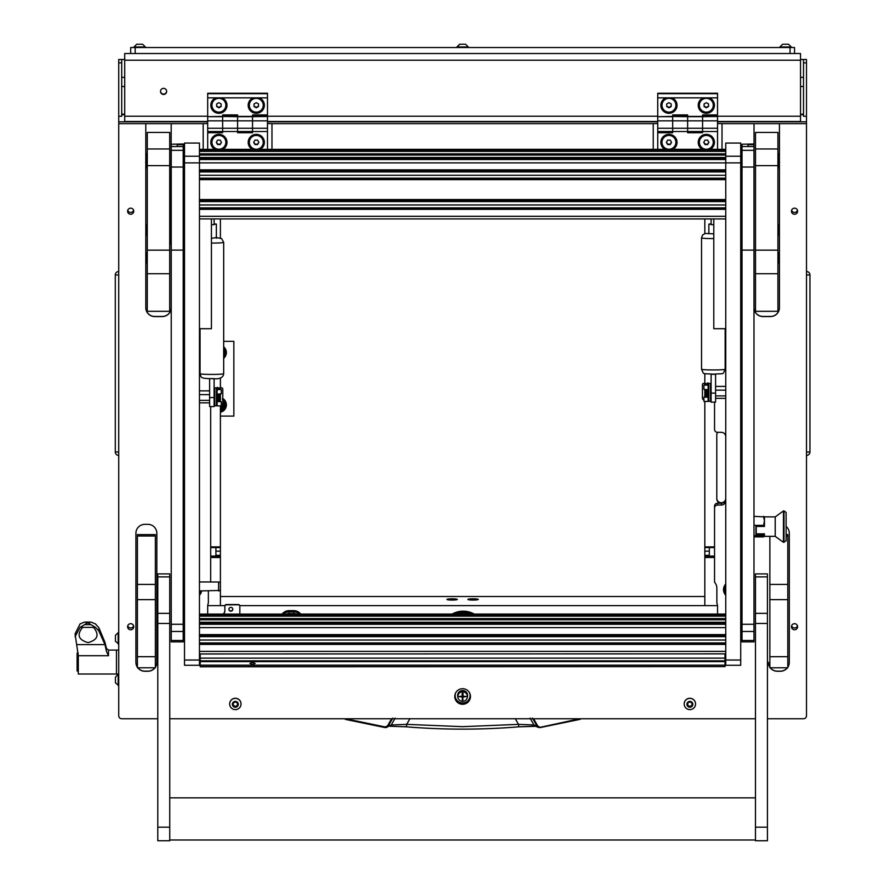 <?xml version="1.0" encoding="UTF-8"?>
<svg xmlns="http://www.w3.org/2000/svg" width="885" height="885" viewBox="0 0 885 885"><rect width="100%" height="100%" fill="white"/><g stroke="black" fill="none" stroke-linecap="round" stroke-linejoin="round"><path stroke-width="1.33" d="M163.581 94.441A3.064 3.042 180 0 0 166.645 91.398A3.064 3.042 180 0 0 163.581 88.356A3.064 3.042 180 0 0 160.517 91.398A3.064 3.042 180 0 0 163.581 94.441M160.517 91.21A3.064 3.042 180 0 0 163.581 94.076A3.064 3.042 180 0 0 166.634 91.21M800.516 59.505L806.5 59.505L806.5 121.831L717.536 121.831M803.503 59.505L803.503 116.278L806.5 116.278M702.579 116.234L800.516 116.234L800.516 60.224L124.708 60.224L124.708 116.234L207.687 116.234M124.708 60.224L124.708 53.52L800.516 53.52L800.516 60.224M124.708 59.505L118.723 59.505L121.71 59.505L121.71 116.278L118.723 116.278L118.723 59.505M207.687 121.831L118.723 121.831L118.723 116.278M121.71 113.988L124.708 114.353M121.71 114.619A5.985 0.73 0 0 0 124.708 114.718M800.516 114.353L803.503 113.988M800.516 114.718A5.985 0.73 0 0 0 803.503 114.619M800.516 116.234L800.516 121.488L717.536 121.488M207.687 121.488L124.708 121.488L124.708 116.234M806.5 454.934L806.5 271.994M806.5 274.958L809.941 274.958A3.44 3.44 179.8 0 0 807.009 271.551A3.44 3.44 0 0 1 809.941 274.958L809.941 451.981A3.44 3.44 0 0 1 807.009 455.377M809.941 436.482L809.941 430.84M118.723 271.994L118.723 454.934M118.723 274.958L115.282 274.958A3.44 3.44 0 0 1 118.203 271.551A3.44 3.44 0 0 0 115.282 274.958L115.282 451.981A3.44 3.44 -0.2 0 0 118.203 455.377M223.684 341.344L233.85 341.344L233.85 416.094L220.398 416.094M130.681 53.52L130.681 47.536L135.173 47.536L135.173 53.52M790.051 53.52L790.051 47.536L794.542 47.536L794.542 53.52M790.051 47.536L135.173 47.536M532.438 718.122L537.051 726.131L533.943 724.97L518.499 724.361L515.225 718.609M530.082 718.122L533.943 724.97L535.624 726.319L518.853 726.828L518.499 724.361L462.612 726.662L406.713 724.361L406.348 726.795L389.92 726.209M391.624 718.753L387.519 725.866L385.196 726.95L345.46 718.753L345.327 719.383L385.063 727.581L387.608 726.839L388.172 726.131L387.519 725.866M535.381 726.242L538.998 727.558L537.051 726.131L537.693 725.866L533.6 718.753M581.157 718.753L579.896 719.383L581.157 718.753M579.764 718.753L579.896 719.383L540.16 727.581L537.693 725.866M345.327 719.383L386.225 727.558L391.281 724.97L388.172 726.131L392.785 718.122M579.896 719.383L538.998 727.558L579.73 718.753M518.864 726.795L535.303 726.209M395.13 718.122L391.281 724.97L406.713 724.361L409.987 718.609M518.853 726.828C481.351 729.893 443.861 729.893 406.37 726.828L406.348 726.795M75.059 636.68L80.081 627.376L87.77 622.73L84.551 622.078L80.081 623.914L75.059 633.87L78.3 655.719L78.3 674.016L116.477 674.016L116.477 650.088L116.477 674.016L118.723 674.016M106.454 648.439L104.983 642.388L98.91 627.852L95.458 623.914L90.989 622.078L87.77 622.73L95.458 627.376L98.91 631.06L104.983 644.612L106.454 651.36L108.512 655.719L78.3 655.719M84.551 622.078L90.989 622.078L84.551 622.078M80.081 627.376L95.458 627.376M82.604 627.376C76.564 634.822 78.389 639.899 88.069 642.621C97.748 639.921 99.574 634.833 93.544 627.376M78.3 671.018L77.106 671.018L77.106 653.086L78.201 653.086M115.437 677.246L115.437 682.822L118.723 685.543M118.159 685.543L118.159 674.182L115.437 677.202M115.437 682.191L115.437 681.505M115.437 679.403L115.437 680.631M118.159 643.981L118.159 632.631L115.437 635.353L115.437 641.271L118.723 643.992M115.437 639.966L115.437 638.87M115.437 637.543L115.437 636.459M140.284 44.25L137.794 44.25M136.688 44.25L133.978 46.971L145.339 46.971L142.618 44.25L136.744 44.25M220.398 407.587A3.086 3.086 0 0 0 221.881 404.069M222.423 403.648A3.739 3.739 0 0 1 220.398 408.306M222.533 410.54A6.726 6.726 0 0 0 225.62 405.208M225.62 404.567A6.726 6.726 0 0 0 222.788 399.389M222.788 398.493A7.478 7.478 0 0 1 220.398 412.211M220.398 411.448A6.726 6.726 0 0 0 221.98 410.861M225.808 352.551L224.193 355.35A5.985 5.985 0 0 0 224.193 349.752L225.808 352.551M223.684 349.354A5.753 5.753 0 0 1 223.684 355.759M222.356 398.903L223.96 401.702A5.985 5.985 0 0 0 222.788 400.33M225.808 404.887L224.193 407.675A5.985 5.985 0 0 0 224.193 402.089L225.808 404.887M220.398 410.684A5.985 5.985 0 0 0 223.96 408.073L222.356 410.861L220.398 410.861M222.788 400.639A5.753 5.753 0 0 1 220.398 410.441M223.684 357.286A6.726 6.726 0 0 0 225.62 352.872M223.684 346.809A7.478 7.478 0 0 1 223.684 358.292M225.62 352.23A6.726 6.726 0 0 0 223.684 347.827M787.174 44.25L782.926 44.25M782.606 44.25L779.884 46.971L791.245 46.971L788.524 44.25L782.661 44.25M465.045 44.25L460.742 44.25M465.565 44.25L468.287 46.971L465.565 44.25L459.647 44.25L456.925 47.536M468.287 47.536L468.287 46.971L456.925 46.971L459.647 44.25M454.757 696.484A7.854 7.788 180 0 0 462.612 704.283A7.854 7.788 180 0 0 470.455 696.484A7.854 7.788 180 0 0 462.612 688.696A7.854 7.788 180 0 0 454.757 696.484M454.779 695.942A7.854 7.788 180 0 0 462.612 703.188A7.854 7.788 180 0 0 470.444 695.942M127.617 626.735A3.064 3.042 180 0 0 130.681 629.777A3.064 3.042 180 0 0 133.746 626.735A3.064 3.042 180 0 0 130.681 623.693A3.064 3.042 180 0 0 127.617 626.735M127.761 625.828A3.064 3.042 180 0 0 133.613 625.828M127.617 211.216A3.064 3.042 180 0 0 130.681 214.258A3.064 3.042 180 0 0 133.746 211.216A3.064 3.042 180 0 0 130.681 208.174A3.064 3.042 180 0 0 127.617 211.216M127.761 210.298A3.064 3.042 180 0 0 133.613 210.298M791.467 626.735A3.064 3.042 180 0 0 794.542 629.777A3.064 3.042 180 0 0 797.606 626.735A3.064 3.042 180 0 0 794.542 623.693A3.064 3.042 180 0 0 791.467 626.735M791.61 625.828A3.064 3.042 180 0 0 797.462 625.828M791.467 211.216A3.064 3.042 180 0 0 794.542 214.258A3.064 3.042 180 0 0 797.606 211.216A3.064 3.042 180 0 0 794.542 208.174A3.064 3.042 180 0 0 791.467 211.216M791.61 210.298A3.064 3.042 180 0 0 797.462 210.298M199.457 595.24A8.219 8.164 180 0 0 201.603 590.937M725.755 584.034A8.219 8.164 180 0 0 725.755 595.24M199.457 353.347A8.219 8.164 180 0 0 200.054 352.639M725.158 352.639A8.219 8.164 180 0 0 725.755 353.347M717.536 505.047A2.987 2.965 180 0 0 714.549 508.012L714.549 506.198A2.987 2.965 0 0 1 717.536 503.222L717.536 505.047L721.275 505.047A4.48 4.447 180 0 0 725.755 500.6M717.536 614.068L717.536 606.38A8.972 8.905 0 0 0 716.861 602.995L716.861 588.193A8.972 8.905 0 0 0 714.549 582.219L714.549 508.012M208.362 590.937L208.362 602.995A8.972 8.905 0 0 0 207.687 606.38L207.687 614.068M210.674 406.569L210.674 581.998M725.755 436.781A4.48 4.447 180 0 0 721.275 432.334L717.536 432.334A2.987 2.965 180 0 1 714.549 429.369L714.549 402.122M725.755 342.141A8.219 8.164 180 0 0 725.158 342.849M200.054 342.849A8.219 8.164 180 0 0 199.457 342.141M155.351 667.279A8.972 8.905 180 0 0 156.844 662.356L156.844 533.246A8.972 8.905 180 0 0 147.883 524.34L144.886 524.34A8.972 8.905 180 0 0 135.914 533.246L135.914 662.356A8.972 8.905 180 0 0 137.407 667.279M137.783 667.788A8.972 8.905 180 0 0 144.886 671.261L147.883 671.261A8.972 8.905 180 0 0 154.986 667.788M770.238 667.788A8.972 8.905 180 0 0 777.34 671.261L780.338 671.261A8.972 8.905 180 0 0 787.44 667.788M769.861 667.168A8.972 8.905 180 0 1 768.368 662.245L768.368 662.356A8.972 8.905 180 0 0 769.861 667.279M787.805 667.279A8.972 8.905 180 0 0 789.298 662.356L789.298 533.246A8.972 8.905 180 0 0 786.123 526.442M271.949 149.322A4.48 4.447 180 0 0 271.972 148.879L271.972 123.657L653.241 123.657L653.241 148.879A4.48 4.447 180 0 0 653.263 149.322M169.71 181.436A2.611 2.589 180 0 1 171.048 181.06L171.203 123.657L203.196 123.657L203.196 148.879A4.48 4.447 180 0 0 203.218 149.322A4.48 4.447 180 0 1 203.196 148.78M183.206 181.137A3.131 3.109 0 0 1 184.511 182.852M184.511 242.545A3.131 3.109 0 0 1 183.206 244.249M171.236 244.736L171.048 244.116A2.611 2.589 0 0 1 169.71 243.74M145.782 259.349L145.782 307.67A8.972 8.905 180 0 0 154.753 316.576L162.232 316.576A8.972 8.905 180 0 0 171.203 307.67L171.203 244.736M118.723 121.831L118.723 123.657L145.782 123.657L145.782 157.309M145.782 160.24L145.782 161.335M145.782 164.256L145.782 228.54M145.782 231.472L145.782 256.429M118.723 123.657L118.723 715.777A2.987 2.965 180 0 0 121.71 718.753L157.784 718.753M169.743 718.753L755.48 718.753M767.439 718.753L803.503 718.753A2.987 2.965 180 0 0 806.5 715.777L806.5 121.831M779.431 157.309L779.431 123.657L806.5 123.657M722.016 148.78A4.48 4.447 180 0 1 721.983 149.322A4.48 4.447 180 0 0 722.016 148.879L722.016 123.657L754.02 123.657L754.02 307.67A8.972 8.905 180 0 0 762.992 316.576L770.47 316.576A8.972 8.905 180 0 0 779.431 307.67L779.431 259.349M779.431 256.429L779.431 231.472M779.431 228.54L779.431 164.256M779.431 161.335L779.431 160.24M171.203 123.657L145.782 123.657M145.782 307.56A8.972 8.905 180 0 0 154.753 316.465L162.232 316.465A8.972 8.905 180 0 0 171.203 307.56M657.732 121.831L267.491 121.831M717.536 503.222L721.275 503.222A4.48 4.447 180 0 0 725.755 498.775A4.48 4.447 180 0 1 721.275 503.222A4.48 4.447 180 0 1 716.784 498.775L716.784 434.966A4.48 4.447 180 0 1 717.658 432.334M657.732 123.546L653.241 123.657M722.016 123.657L717.536 123.546M779.431 123.657L754.02 123.657M207.687 123.546L203.196 123.657M271.972 123.657L267.491 123.546M137.872 667.788A8.972 8.905 180 0 0 144.886 671.151L147.883 671.151A8.972 8.905 180 0 0 154.897 667.788M155.351 667.168A8.972 8.905 180 0 0 156.844 662.245L156.844 533.246M135.914 533.246L135.914 662.245A8.972 8.905 180 0 0 137.407 667.168M770.326 667.788A8.972 8.905 180 0 0 777.34 671.151L780.338 671.151A8.972 8.905 180 0 0 787.351 667.788M787.805 667.168A8.972 8.905 180 0 0 789.298 662.245L789.298 533.246M754.02 307.56A8.972 8.905 180 0 0 762.992 316.465L770.47 316.465A8.972 8.905 180 0 0 779.431 307.56M169.71 181.823A2.224 2.201 0 0 1 171.048 181.37L171.236 181.37M183.206 182.133A2.224 2.201 0 0 1 183.737 183.571L183.737 241.45A2.224 2.201 0 0 1 183.206 242.899M171.236 243.663L171.048 243.663A2.224 2.201 0 0 1 169.71 243.209M183.206 242.955A2.268 2.246 180 0 0 183.781 241.45L183.781 183.571A2.268 2.246 180 0 0 183.206 182.078M171.236 181.325L171.048 181.325A2.268 2.246 180 0 0 169.71 181.768M169.71 243.264A2.268 2.246 180 0 0 171.048 243.696L171.236 243.696M169.71 242.822A1.881 1.858 0 0 0 171.048 243.386L171.048 181.79A1.881 1.858 180 0 0 169.71 182.354M478.265 599.433A5.188 0.631 -0 0 0 473.077 598.802A5.188 0.631 -0 0 0 467.888 599.433A5.188 0.631 -0 0 0 467.933 599.51A5.188 0.631 -0 0 0 473.077 600.063A5.188 0.631 -0 0 0 478.221 599.51A5.188 0.631 -0 0 0 478.265 599.433M457.335 599.433A5.188 0.631 -0 0 0 452.147 598.802A5.188 0.631 -0 0 0 446.958 599.433A5.188 0.631 -0 0 0 446.991 599.51A5.188 0.631 -0 0 0 452.147 600.063A5.188 0.631 -0 0 0 457.291 599.51A5.188 0.631 -0 0 0 457.335 599.433M704.825 596.512L220.398 596.512M714.549 557.506L704.825 557.506L704.825 605.628L717.503 605.628L239.769 605.628M224.934 605.628L207.721 605.628L220.398 605.628L220.398 590.428L218.595 590.937L218.595 581.998L208.429 581.998M704.825 557.506L704.825 556.466L714.549 556.466M714.549 547.561L704.825 547.561L704.825 556.466M704.825 547.561L704.825 546.886L714.549 546.886M704.825 218.927L704.825 233.54M704.825 373.625L704.825 383.382M704.825 401.635L704.825 546.886M709.316 547.561L709.316 556.101L714.549 556.101M716.784 498.288A4.48 4.447 180 0 0 721.275 502.735A4.48 4.447 180 0 0 725.755 498.288M210.674 546.886L220.398 546.886L220.398 406.093M220.398 387.84L220.398 378.083M220.398 238.01L220.398 218.927M220.398 546.886L220.398 547.561L210.674 547.561M210.674 556.466L220.398 556.466L220.398 547.561M220.398 556.466L220.398 557.506L210.674 557.506M199.457 590.937L220.398 590.45L220.398 557.506M210.674 556.101L215.907 556.101L215.907 547.561M215.851 97.859A8.076 8.009 180 0 0 218.894 113.291A8.076 8.009 180 0 0 221.947 97.859L207.687 97.859L207.687 93.235L267.491 93.235L267.491 97.859L253.232 97.859A8.076 8.009 180 0 0 256.274 113.291A8.076 8.009 180 0 0 259.327 97.859M207.687 128.259L207.687 120.847L222.633 120.847L222.633 114.917L237.589 114.917L237.589 120.847L252.535 120.847L252.535 132.728L237.589 132.728L237.589 131.522L252.535 131.522L252.535 128.259L237.589 128.259L237.589 131.522L237.589 120.847L237.589 128.259L207.687 128.259L207.687 131.522L222.633 131.522L222.633 120.847L222.633 132.728L207.687 132.728L207.687 149.322M207.687 120.847L207.687 116.676L222.633 116.676L222.633 120.847L237.589 120.847L237.589 116.676L252.535 116.676L252.535 114.917L267.491 114.917L267.491 97.859M207.687 116.676L222.633 116.4M207.687 116.4L207.687 97.859M252.535 120.847L252.535 116.676L252.535 120.847L267.491 120.847L267.491 128.259L252.535 128.259L252.535 120.847M237.589 116.4L252.535 116.4M253.232 97.859L221.947 97.859M207.687 93.688L267.491 93.688M260.312 149.322A8.076 8.009 180 0 0 256.274 134.365A8.076 8.009 180 0 0 252.247 149.322M222.931 149.322A8.076 8.009 180 0 0 218.894 134.365A8.076 8.009 180 0 0 214.867 149.322M267.491 116.499L252.535 116.676L267.491 116.499M267.491 116.676L267.491 120.847M267.491 128.259L267.491 131.522L252.535 131.522M267.491 131.522L267.491 149.322M222.633 131.821L207.687 131.821L207.687 132.728M252.535 131.821L237.589 131.821M222.633 116.499L237.589 116.676L222.633 116.499M237.589 131.522L222.633 131.522M469.703 693.154A7.478 7.423 0 0 1 462.612 702.911A7.478 7.423 0 0 1 455.133 695.499L455.133 695.367A7.478 7.423 0 0 1 455.399 693.409M470.09 695.499L470.09 695.367A7.478 7.423 0 0 0 469.824 693.409M457.855 697.037A5.011 4.967 0 0 1 462.612 690.521A5.011 4.967 0 0 1 467.368 697.037M467.612 695.367A5.011 4.967 0 0 1 467.391 696.705M457.833 696.705A5.011 4.967 0 0 1 457.6 695.367M455.133 695.499A7.478 7.423 0 0 1 455.521 693.154M462.612 700.411L463.054 696.993L466.495 696.55L463.054 696.108L463.054 693.143L462.158 693.143L462.158 696.108L458.718 696.55L462.158 696.993L462.612 700.411M462.158 699.858L463.054 699.858M467.391 696.462A4.779 4.746 180 0 0 462.612 691.616A4.779 4.746 180 0 0 457.822 696.462M462.612 701.296A4.779 4.746 180 0 0 467.391 696.55A4.779 4.746 180 0 0 462.612 691.804A4.779 4.746 180 0 0 457.822 696.55A4.779 4.746 180 0 0 462.612 701.296M458.729 696.495L462.158 696.993M463.054 696.993L466.495 696.495M283.322 614.068A8.972 8.905 0 0 1 289.174 611.911L293.654 611.911A8.972 8.905 0 0 1 299.506 614.068M296.32 614.068A7.478 7.423 180 0 0 293.654 613.57L293.654 610.628L289.174 610.628L289.174 613.57A7.478 7.423 180 0 0 286.508 614.068M293.654 613.57L289.174 613.57M282.094 614.068A8.972 8.905 0 0 1 289.174 610.628M293.654 610.628A8.972 8.905 0 0 1 300.734 614.068M665.896 97.859A8.076 8.009 180 0 0 668.938 113.291A8.076 8.009 180 0 0 671.992 97.859L657.732 97.859L657.732 93.235L717.536 93.235L717.536 97.859L703.276 97.859A8.076 8.009 180 0 0 706.318 113.291A8.076 8.009 180 0 0 709.372 97.859M657.732 128.259L657.732 120.847L672.677 120.847L672.677 114.917L687.634 114.917L687.634 120.847L702.579 120.847L702.579 132.728L687.634 132.728L687.634 131.522L702.579 131.522L702.579 128.259L687.634 128.259L687.634 131.522L687.634 120.847L687.634 128.259L657.732 128.259L657.732 131.522L672.677 131.522L672.677 120.847L672.677 132.728L657.732 132.728L657.732 149.322M657.732 120.847L657.732 116.676L672.677 116.676L672.677 120.847L687.634 120.847L687.634 116.676L702.579 116.676L702.579 114.917L717.536 114.917L717.536 97.859M657.732 116.676L672.677 116.4M657.732 116.4L657.732 97.859M702.579 120.847L702.579 116.676L702.579 120.847L717.536 120.847L717.536 128.259L702.579 128.259L702.579 120.847M687.634 116.4L702.579 116.4M703.276 97.859L671.992 97.859M657.732 93.688L717.536 93.688M710.356 149.322A8.076 8.009 180 0 0 706.318 134.365A8.076 8.009 180 0 0 702.292 149.322M672.976 149.322A8.076 8.009 180 0 0 668.938 134.365A8.076 8.009 180 0 0 664.912 149.322M717.536 116.499L702.579 116.676L717.536 116.499M717.536 116.676L717.536 120.847M717.536 128.259L717.536 131.522L702.579 131.522M717.536 131.522L717.536 149.322M672.677 131.821L657.732 131.821L657.732 132.728M702.579 131.821L687.634 131.821M672.677 116.499L687.634 116.676L672.677 116.499M687.634 131.522L672.677 131.522M225.852 142.341L225.852 142.242A6.947 6.903 180 0 0 217.102 135.571A6.947 6.903 180 0 0 211.946 142.286L211.946 142.341A6.947 6.903 180 0 0 220.697 149.001A6.947 6.903 180 0 0 224.923 138.89A6.947 6.903 180 0 0 211.946 142.341M220.188 144.565L221.482 142.341L220.188 140.118L217.599 140.118L216.305 142.341L217.599 144.565L220.188 144.565L221.361 142.131M216.427 142.131L217.599 144.144L220.188 144.144M675.897 142.341L675.897 142.242A6.947 6.903 180 0 0 667.146 135.571A6.947 6.903 180 0 0 661.991 142.286L661.991 142.341A6.947 6.903 180 0 0 670.741 149.001A6.947 6.903 180 0 0 674.967 138.89A6.947 6.903 180 0 0 661.991 142.341M670.233 144.565L671.538 142.341L670.233 140.118L667.644 140.118L666.35 142.341L667.644 144.565L670.233 144.565L671.405 142.131M666.471 142.131L667.644 144.144L670.233 144.144M263.232 142.341L263.232 142.242A6.947 6.903 180 0 0 254.482 135.571A6.947 6.903 180 0 0 249.327 142.286L249.327 142.341A6.947 6.903 180 0 0 258.077 149.001A6.947 6.903 180 0 0 262.303 138.89A6.947 6.903 180 0 0 249.327 142.341M257.568 144.565L258.863 142.341L257.568 140.118L254.98 140.118L253.685 142.341L254.98 144.565L257.568 144.565L258.741 142.131M253.807 142.131L254.98 144.144L257.568 144.144M713.277 142.341L713.277 142.242A6.947 6.903 180 0 0 704.526 135.571A6.947 6.903 180 0 0 699.371 142.286L699.371 142.341A6.947 6.903 180 0 0 708.122 149.001A6.947 6.903 180 0 0 712.348 138.89A6.947 6.903 180 0 0 699.371 142.341M707.613 144.565L708.907 142.341L707.613 140.118L705.024 140.118L703.73 142.341L705.024 144.565L707.613 144.565L708.785 142.131M703.852 142.131L705.024 144.144L707.613 144.144M225.852 105.193A6.947 6.903 180 0 0 222.378 99.164A6.947 6.903 180 0 0 211.946 105.193M215.42 111.211A6.947 6.903 180 0 0 225.852 105.238A6.947 6.903 180 0 0 222.378 99.264A6.947 6.903 180 0 0 211.946 105.238A6.947 6.903 180 0 0 215.42 111.211M221.139 106.521L221.139 103.954L218.894 102.671L216.659 103.954L216.659 106.521L218.894 107.804L221.139 106.521M216.659 103.954L216.659 106.1L218.894 107.395L221.139 106.1L221.139 103.954M675.897 105.193A6.947 6.903 180 0 0 672.423 99.164A6.947 6.903 180 0 0 661.991 105.193M665.465 111.211A6.947 6.903 180 0 0 675.897 105.238A6.947 6.903 180 0 0 672.423 99.264A6.947 6.903 180 0 0 661.991 105.238A6.947 6.903 180 0 0 665.465 111.211M671.184 106.521L671.184 103.954L668.938 102.671L666.704 103.954L666.704 106.521L668.938 107.804L671.184 106.521M666.704 103.954L666.704 106.1L668.938 107.395L671.184 106.1L671.184 103.954M263.232 105.193A6.947 6.903 180 0 0 259.759 99.164A6.947 6.903 180 0 0 249.327 105.193M252.8 111.211A6.947 6.903 180 0 0 263.232 105.238A6.947 6.903 180 0 0 259.759 99.264A6.947 6.903 180 0 0 249.327 105.238A6.947 6.903 180 0 0 252.8 111.211M258.52 106.521L258.52 103.954L256.274 102.671L254.039 103.954L254.039 106.521L256.274 107.804L258.52 106.521M254.039 103.954L254.039 106.1L256.274 107.395L258.52 106.1L258.52 103.954M713.277 105.193A6.947 6.903 180 0 0 709.803 99.164A6.947 6.903 180 0 0 699.371 105.193M702.845 111.211A6.947 6.903 180 0 0 713.277 105.238A6.947 6.903 180 0 0 709.803 99.264A6.947 6.903 180 0 0 699.371 105.238A6.947 6.903 180 0 0 702.845 111.211M708.564 106.521L708.564 103.954L706.318 102.671L704.084 103.954L704.084 106.521L706.318 107.804L708.564 106.521M704.084 103.954L704.084 106.1L706.318 107.395L708.564 106.1L708.564 103.954M199.457 593.105A6.947 6.903 180 0 0 200.298 590.937M725.755 586.069A6.947 6.903 180 0 0 725.755 593.105M724.782 589.587L724.782 589.487A6.947 6.903 180 0 1 725.755 585.97M199.457 351.212A6.947 6.903 180 0 0 200.054 349.918M200.054 345.46A6.947 6.903 180 0 0 199.457 344.165M200.054 345.36A6.947 6.903 180 0 0 199.457 344.066M725.158 349.918A6.947 6.903 180 0 0 725.755 351.212M725.755 344.165A6.947 6.903 180 0 0 725.158 345.46M725.755 344.066A6.947 6.903 180 0 0 725.158 345.36M453.994 600.019L450.288 600.019M456.206 599.82L448.087 599.82M474.935 600.019L471.218 600.019M477.137 599.82L469.017 599.82M171.236 144.244L183.206 144.001L171.236 144.244L171.236 146.545L177.221 146.545L177.221 144.653L183.206 144.653L183.206 250.101L171.236 250.101L171.236 641.879L183.206 641.879L183.206 250.101M183.206 167.044L171.236 167.044L171.236 250.101M171.236 167.044L171.236 150.317L183.206 150.317M183.206 144.244L183.206 146.545L171.236 146.545L171.236 150.317M742.017 144.244L753.976 144.001L742.017 144.244L742.017 146.545L748.002 146.545L748.002 144.653L753.976 144.653L753.976 250.101L742.017 250.101L742.017 641.879L753.976 641.879L753.976 250.101M753.976 167.044L742.017 167.044L742.017 250.101M742.017 167.044L742.017 150.317L753.976 150.317M753.976 144.244L753.976 146.545L742.017 146.545L742.017 150.317M725.755 665.243L725.755 143.06L740.712 143.06L740.712 162.884L184.511 162.884L184.511 143.06L199.457 143.06L199.457 665.243M184.511 162.884L184.511 660.033L199.457 660.033M184.511 665.243L184.511 660.033M740.712 162.884L740.712 665.243M211.427 218.927L211.427 328.711L199.457 328.711M713.797 218.927L713.797 328.711L725.755 328.711M230.863 611.203A1.947 1.925 180 0 0 232.799 609.267A1.947 1.925 180 0 0 230.863 607.342A1.947 1.925 180 0 0 228.916 609.267A1.947 1.925 180 0 0 230.863 611.203M228.916 609.134A1.947 1.925 180 0 0 230.863 610.927A1.947 1.925 180 0 0 232.799 609.134M226.372 604.543L226.372 604.82A1.493 1.482 180 0 0 224.879 606.302L224.879 606.026A1.493 1.482 0 0 1 226.372 604.543L238.331 604.543A1.493 1.482 0 0 1 239.835 606.026L239.835 614.068M239.835 606.302A1.493 1.482 180 0 0 238.331 604.82L238.331 604.543M226.372 604.82L238.331 604.82M223.396 614.068A4.48 4.447 0 0 0 224.879 610.75L224.879 606.302M223.053 614.068A4.48 4.447 180 0 0 224.879 610.484M252.535 662.489L255.157 663.407L252.535 664.469L249.924 663.407L252.535 662.489M200.209 666.615L725.014 666.615L200.209 666.781L200.209 658.141L725.014 658.141L725.014 665.177L200.209 665.177M725.014 666.615L725.014 665.177M199.457 653.971L725.014 653.849L200.209 653.938L200.209 658.141M725.755 653.971L725.014 653.971L725.014 658.141M220.398 582.474L218.595 581.998M220.398 394.19L220.398 400.595M219.491 401.403L219.491 394.256M218.296 401.48L218.296 394.223M209.623 400.352L199.457 400.352M199.457 394.61L209.623 394.61M705.544 396.889L704.825 396.17L704.825 389.732M705.721 389.809L705.721 396.956M706.916 389.776L706.916 397.033M715.589 390.152L725.755 390.152M725.755 395.905L715.589 395.905M221.294 404.18L221.549 404.157A1.493 1.228 100.2 0 0 222.788 402.609L222.788 389.168A1.493 1.228 100.2 0 0 221.549 387.829L218.329 388.117L221.294 389.555L221.294 393.836L217.699 394.135L217.699 401.602L220.642 401.591L218.993 401.325M219.602 401.325L221.294 401.602L221.294 405.883L217.102 405.883L217.102 401.602L221.294 401.602M217.102 399.799L217.102 395.639M221.294 389.555L217.102 389.555L217.102 387.464L217.699 387.453L217.699 389.555L220.697 389.555L217.721 388.117L221.217 387.774A1.493 1.228 -79.8 0 1 221.637 387.829M217.699 394.135L217.102 393.847L217.102 389.555M218.296 400.584L217.699 401.657M217.102 387.464L217.699 387.453M706.23 396.878L708.122 396.458L708.122 401.425L703.929 401.425L703.929 397.144L705.611 396.878M707.513 396.458L707.513 389.688L703.929 389.389L703.929 385.108L708.122 385.108L708.122 389.389L708.808 383.426L708.808 401.37L708.122 400.164M708.122 385.108L708.122 382.995L707.513 382.995L707.513 385.108L704.526 385.108L707.491 383.659L703.675 383.382L706.894 383.659L703.929 385.108M703.675 383.382A1.493 1.228 -100.2 0 0 702.436 384.721L702.436 398.161A1.493 1.228 -100.2 0 0 703.675 399.699L703.929 399.721M708.122 391.192L708.122 395.341M707.513 397.21L703.929 397.144M707.513 389.688L708.122 389.389L708.122 397.144M216.416 387.873L214.712 387.873L214.712 405.817L216.416 405.817L216.416 387.873L217.102 389.068L217.102 397.796M708.808 401.37L710.511 401.37L710.511 383.426L708.808 383.426M755.48 827.176L755.48 840.75L767.439 840.75L767.439 573.911L755.48 573.911L755.48 827.176L767.439 827.176M157.784 827.176L157.784 840.75L169.743 840.75L169.743 573.911L157.784 573.911L157.784 827.176L169.743 827.176M755.513 273.742L755.513 311.321L777.937 311.321L777.937 273.742L755.513 273.742L755.513 250.145L777.937 250.145L777.937 273.742M777.937 148.957L777.937 132.451L755.513 132.451L755.513 148.957L777.937 148.957L777.937 250.145M777.937 165.617L755.513 165.617L755.513 250.145M755.513 165.617L755.513 148.957M147.275 273.742L147.275 311.321L169.71 311.321L169.71 273.742L147.275 273.742L147.275 250.145L169.71 250.145L169.71 273.742M169.71 148.957L169.71 132.451L147.275 132.451L147.275 148.957L169.71 148.957L169.71 250.145M169.71 165.617L147.275 165.617L147.275 250.145M147.275 165.617L147.275 148.957M155.351 584.399L155.351 599.643L137.407 599.643L137.407 534.617L155.351 534.617L155.351 584.399L137.407 584.399M155.351 656.703L155.351 667.788L137.407 667.788L137.407 656.703L155.351 656.703L155.351 599.643M155.351 535.989L137.407 535.989M137.407 656.703L137.407 599.643M769.861 656.703L787.805 656.703L787.805 667.788L769.861 667.788L769.861 584.399L787.805 584.399L787.805 535.989L786.123 535.989M769.861 536.343L769.861 584.399M786.123 534.617L787.805 534.617L787.805 535.989M787.805 656.703L787.805 599.643L769.861 599.643M787.805 584.399L787.805 599.643M146.943 159.422L146.943 153.459L145.693 158.769A11.959 1.46 180 0 0 146.943 159.422L147.275 164.09M146.943 164.046L145.693 158.769M778.28 159.422A11.959 1.46 0 0 0 779.53 158.769L778.28 153.459L778.28 164.046M786.123 512.415L786.123 540.823L783.446 542.317L783.446 510.922L784.01 510.922L784.01 542.317L784.01 510.922L786.123 512.415M783.446 510.922L775.216 516.906L775.216 536.343L783.446 542.317M753.976 516.342L764.452 516.906L764.452 526.453L756.221 526.453L756.221 533.854L764.452 533.854L764.408 536.399M764.452 536.277L763.578 536.907L764.452 536.277L763.578 535.657L764.452 533.854M763.578 516.342L764.452 520.856L763.578 525.369L763.877 526.398L764.452 525.956M753.976 536.907L763.578 536.907M753.976 535.657L763.578 535.657M763.877 526.398L755.923 526.398L756.221 532.914M763.578 525.369L753.976 525.369M755.923 526.398L755.923 534.617L763.877 534.617M715.589 374.3L711.109 374.145L711.109 393.106L715.589 393.106L715.589 374.3L711.109 374.3M715.589 393.106L715.589 402.122L711.109 402.122L711.109 393.106M711.109 223.861L708.863 224.093L711.109 224.314M711.109 218.927L711.109 224.657L713.797 224.657M214.115 378.603L209.623 378.603L214.115 378.614M214.115 397.575L214.115 406.569L209.623 406.569L209.623 397.575L214.115 397.575L214.115 378.769M209.623 397.575L209.623 378.769M214.115 224.325L216.36 224.093L214.115 223.861M214.115 218.927L214.115 224.668L211.427 224.668M146.943 258.542L146.943 252.579L145.693 257.889A11.959 1.46 180 0 0 146.943 258.542L147.275 263.21M146.943 168.106L146.943 164.09L146.943 168.106L145.693 162.796A11.959 1.46 180 0 0 146.611 163.36A11.959 1.46 180 0 1 145.693 162.796L145.87 160.782L146.943 168.106M146.943 230.653L146.943 224.69L145.693 230.011A11.959 1.46 180 0 0 146.943 230.653L147.275 235.321M778.28 258.542A11.959 1.46 0 0 0 779.53 257.889L778.28 252.579L777.937 263.21M779.53 158.769L777.937 168.117L779.53 162.796A11.959 1.46 0 0 1 778.612 163.36A11.959 1.46 0 0 0 779.53 162.796L779.353 160.782L778.28 168.106L777.937 164.09M778.28 230.653A11.959 1.46 0 0 0 779.53 230.011L778.28 224.69L777.937 235.321M688.419 702.646A0.852 0.852 0 0 1 688.11 702.59A0.62 0.62 180 0 0 687.501 703.652A0.852 0.852 0 0 1 687.501 704.969A0.62 0.62 180 0 0 688.11 706.02A0.852 0.852 0 0 1 689.26 706.684A0.62 0.62 180 0 0 690.488 706.684A0.852 0.852 0 0 1 691.639 706.02A0.62 0.62 180 0 0 692.258 704.969A0.852 0.852 0 0 1 692.258 703.652A0.62 0.62 180 0 0 691.639 702.59A0.852 0.852 0 0 1 690.488 701.938A0.62 0.62 180 0 0 689.26 701.938A0.852 0.852 0 0 1 688.419 702.646M687.28 705.312A0.62 0.62 180 0 0 688.11 705.754A0.852 0.852 0 0 1 689.26 706.407A0.62 0.62 180 0 0 690.488 706.407A0.852 0.852 0 0 1 691.639 705.754A0.62 0.62 180 0 0 692.468 705.312M689.88 701.374A2.965 2.943 0 0 1 692.833 704.305A2.965 2.943 0 0 1 689.88 707.248A2.965 2.943 0 0 1 686.915 704.305A2.965 2.943 0 0 1 689.88 701.374M689.88 698.342A5.686 5.642 0 0 1 695.555 703.973A5.686 5.642 0 0 1 689.88 709.615A5.686 5.642 0 0 1 684.193 703.973A5.686 5.642 0 0 1 689.88 698.342M695.555 703.907L695.555 703.973A5.686 5.642 180 0 0 689.88 698.265A5.686 5.642 180 0 0 684.193 703.94L684.193 703.907M687.28 703.033A0.62 0.62 180 0 0 687.501 703.376A0.852 0.852 0 0 1 687.811 704.04L687.811 704.305M691.937 704.305L691.937 704.04A0.852 0.852 0 0 1 692.258 703.376A0.62 0.62 180 0 0 692.468 703.033M233.883 702.646A0.852 0.852 0 0 1 233.585 702.59A0.62 0.62 180 0 0 232.965 703.652A0.852 0.852 0 0 1 232.965 704.969A0.62 0.62 180 0 0 233.585 706.02A0.852 0.852 0 0 1 234.735 706.684A0.62 0.62 180 0 0 235.963 706.684A0.852 0.852 0 0 1 237.114 706.02A0.62 0.62 180 0 0 237.722 704.969A0.852 0.852 0 0 1 237.722 703.652A0.62 0.62 180 0 0 237.114 702.59A0.852 0.852 0 0 1 235.963 701.938A0.62 0.62 180 0 0 234.735 701.938A0.852 0.852 0 0 1 233.883 702.646M232.755 705.312A0.62 0.62 180 0 0 233.585 705.754A0.852 0.852 0 0 1 234.735 706.407A0.62 0.62 180 0 0 235.963 706.407A0.852 0.852 0 0 1 237.114 705.754A0.62 0.62 180 0 0 237.932 705.312M235.344 701.374A2.965 2.943 0 0 1 238.308 704.305A2.965 2.943 0 0 1 235.344 707.248A2.965 2.943 0 0 1 232.379 704.305A2.965 2.943 0 0 1 235.344 701.374M235.344 698.342A5.686 5.642 0 0 1 241.03 703.973A5.686 5.642 0 0 1 235.344 709.615A5.686 5.642 0 0 1 229.669 703.973A5.686 5.642 0 0 1 235.344 698.342M241.03 703.907L241.03 703.973A5.686 5.642 180 0 0 235.344 698.265A5.686 5.642 180 0 0 229.669 703.94L229.669 703.907M232.755 703.033A0.62 0.62 180 0 0 232.965 703.376A0.852 0.852 0 0 1 233.286 704.04L233.286 704.305M237.401 704.305L237.401 704.04A0.852 0.852 0 0 1 237.722 703.376A0.62 0.62 180 0 0 237.932 703.033M806.5 62.857L803.503 62.857M222.633 116.234L237.589 116.234M252.535 116.234L657.732 116.234M672.677 116.234L687.634 116.234M118.723 62.857L121.71 62.857M806.5 451.981L809.941 451.981M118.723 451.981L115.282 451.981M108.512 651.128L108.512 655.719M76.884 644.612L104.983 644.612M106.454 651.36L106.2 647.145M98.91 627.852L98.91 631.06M84.551 624.622L90.989 624.622M220.398 409.191A4.558 4.558 0 0 0 222.788 402.498M721.275 503.222L721.275 505.047M183.781 241.45L184.511 241.605M183.781 183.571L184.511 183.726M709.316 555.326L704.825 555.326M709.316 551.156L704.825 551.156M215.907 551.156L220.398 551.156M215.907 555.326L220.398 555.326M454.624 614.068A22.424 22.258 0 0 1 471.76 614.068M470.853 614.068A22.125 21.959 180 0 0 455.543 614.068M462.39 611.181A22.424 22.258 180 0 0 452.147 614.068L462.39 611.181L474.249 614.068A22.424 22.258 180 0 0 462.39 611.181M183.206 640.475L171.236 640.475M183.206 631.47L171.236 631.47M183.206 624.279L171.236 624.279M753.976 640.475L742.017 640.475M753.976 631.47L742.017 631.47M753.976 624.279L742.017 624.279M184.511 156.225L199.457 156.225M725.755 156.225L740.712 156.225M725.755 660.033L740.712 660.033M725.755 651.371L199.457 651.371M725.755 644.391L199.457 644.391M199.457 640.021L725.755 640.021M199.457 636.658L725.755 636.658M725.755 627.62L199.457 627.62M199.457 634.6L725.755 634.6M725.755 624.29L199.457 624.29M725.755 623.438L199.457 623.438L725.755 623.427M199.457 622.232L725.755 622.232M725.755 619.788L199.457 619.788L725.755 619.777M199.457 618.582L725.755 618.582M725.755 616.148L199.457 616.148L725.755 616.137M725.755 614.09L199.457 614.09L725.755 614.068M199.457 614.942L725.755 614.942M725.755 643.063L199.457 643.063M199.457 642.93L725.755 642.93L199.457 642.93M199.457 635.64L725.755 635.64L199.457 635.651M725.755 149.344L199.457 149.344L725.755 149.322M725.755 150.196L199.457 150.196M725.755 151.401L199.457 151.401L725.755 151.39M725.755 153.846L199.457 153.846M725.755 155.041L199.457 155.041L725.755 155.041M725.755 157.486L199.457 157.486M725.755 158.692L199.457 158.692L725.755 158.68M725.755 159.543L199.457 159.543M725.755 169.854L199.457 169.854M725.755 170.893L199.457 170.893L725.755 170.905M725.755 171.911L199.457 171.911M725.755 175.274L199.457 175.274M725.755 178.184L199.457 178.184L725.755 178.184M725.755 178.316L199.457 178.316M725.755 179.644L199.457 179.644M725.755 199.534L199.457 199.534M725.755 200.574L199.457 200.574L725.755 200.585M725.755 201.592L199.457 201.592M725.755 204.955L199.457 204.955M725.755 207.864L199.457 207.864L725.755 207.864M725.755 207.997L199.457 207.997M725.755 209.325L199.457 209.325M725.755 216.305L199.457 216.305M725.755 218.905L199.457 218.905L725.755 218.927M725.014 661.593L200.209 661.593L725.014 661.604M725.014 660.818L200.209 660.818L725.014 660.829M217.754 401.613L217.754 400.584M217.754 389.61L217.754 388.139M217.699 401.602L217.102 401.602M217.699 400.905L217.102 400.905M217.699 394.422L217.102 394.422M707.469 383.692L707.469 385.152M707.469 396.126L707.469 397.166M707.513 389.975L708.122 389.975M755.48 623.471L767.439 623.471M755.48 613.349L767.439 613.349M755.48 576.887L767.439 576.887M157.784 623.471L169.743 623.471M157.784 613.349L169.743 613.349M157.784 576.887L169.743 576.887M713.797 233.85L705.201 233.441L702.568 235.045L701.539 237.91L701.539 369.255C704.471 375.085 701.219 373.238 713.354 374.167C725.49 373.238 722.226 375.085 725.158 369.255A11.815 0.686 180 0 1 713.354 369.941A11.815 0.686 180 0 1 701.539 369.255M713.797 238.596A11.815 0.686 180 0 1 713.354 238.596A11.815 0.686 180 0 1 701.539 237.91M216.36 237.545L211.427 238.331M216.36 237.534L221.648 238.596L223.684 242.368A11.815 0.708 180 0 1 211.869 243.076A11.815 0.708 180 0 1 211.427 243.076M223.684 373.713A11.815 0.708 180 0 1 211.869 374.421A11.815 0.708 180 0 1 200.054 373.713C201.592 376.49 198.406 378.714 211.869 378.636C219.369 379.433 223.308 377.795 223.684 373.713L223.684 242.368M124.708 77.371L121.71 77.371M124.708 86.487L121.71 86.487M800.516 77.371L803.503 77.371M800.516 86.487L803.503 86.487M657.732 121.488L267.491 121.488M406.37 726.828L389.842 726.242M106.454 648.395L108.512 650.088L118.723 650.088M118.159 674.182L118.723 674.182M118.159 632.631L118.723 632.631M145.339 46.971L145.339 47.536M133.978 46.971L133.978 47.536M791.245 46.971L791.245 47.536M779.884 46.971L779.884 47.536M267.491 116.444L252.535 116.444M237.589 116.444L222.633 116.444M717.536 116.444L702.579 116.444M687.634 116.444L672.677 116.444M199.457 143.06L184.511 143.06M199.457 665.288L184.511 665.288M740.712 143.06L725.755 143.06M740.712 665.288L725.755 665.288M725.755 653.993L725.014 653.993M200.209 653.993L199.457 653.993M208.429 581.965L199.457 581.965M214.712 401.513L214.115 401.513M220.398 400.617L219.679 401.336M219.491 401.513L218.296 401.513M199.457 402.83L209.623 402.83M199.457 390.86L209.623 390.86M214.712 392.177L214.115 392.177M710.511 397.066L711.109 397.066M706.916 396.126L707.491 397.155M705.721 397.066L706.916 397.066M725.755 386.413L715.589 386.413M725.755 398.372L715.589 398.372M710.511 387.719L711.109 387.719M217.721 388.117L217.721 389.588M707.491 385.141L707.491 383.659M707.513 382.995L708.122 382.995M217.102 404.622L216.416 405.817M169.743 797.839L755.48 797.839M169.743 839.998L755.48 839.998M755.48 573.911L767.439 573.911M157.784 573.911L169.743 573.911M775.216 536.343L764.452 536.343M742.017 530.358L740.712 530.358M775.216 516.906L764.408 516.84M742.017 522.88L740.712 522.88M725.158 328.711L725.158 369.255M708.863 224.093L708.863 233.762M200.054 328.711L200.054 373.713M216.36 224.093L216.36 238.242M146.943 263.199L145.693 257.889M146.943 235.321L145.693 230.011M778.28 263.199L779.53 257.889M778.28 235.321L779.53 230.011"/></g></svg>
